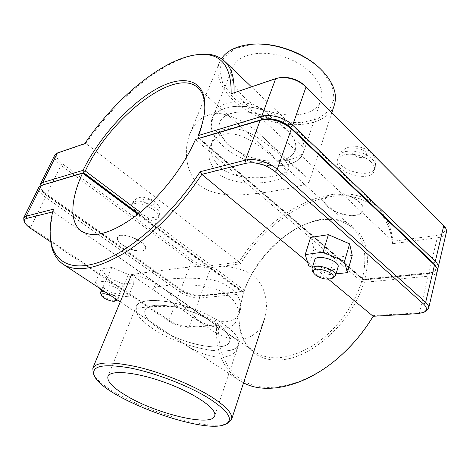 <?xml version="1.0" encoding="UTF-8"?>
<svg xmlns="http://www.w3.org/2000/svg" width="470" height="470" viewBox="0 0 470 470"><rect width="100%" height="100%" fill="white"/><g stroke="black" fill="none" stroke-linecap="round" stroke-linejoin="round"><path stroke-width="0.35" stroke-dasharray="2.35 1.76" d="M221.958 136.417L225.018 141.446L229.125 145.835L240.317 152.58C261.502 164.6 290.983 163.907 295.137 150.177C296.335 146.622 295.871 142.686 293.75 138.362C290.019 132.951 283.833 127.123 275.197 120.872C253.43 108.153 223.802 109.463 219.796 122.306C218.186 126.612 218.908 131.312 221.958 136.417L211.124 126.882L211.999 118.822C209.109 127.711 213.039 136.982 223.802 146.634C247.432 168.477 297.316 173.213 303.326 152.603L304.09 148.103L293.75 138.362M275.867 159.577C284.039 166.656 287.669 171.673 286.759 174.634C285.09 181.473 239.101 190.045 218.339 173.794C209.526 165.046 206.953 155.593 210.607 145.424C215.466 134.749 224.954 131.371 239.06 135.29C251.814 139.402 266.091 150.811 275.867 159.577M275.197 120.872L264.228 110.538C240.217 102.166 216.276 106.573 211.999 118.822C216.699 106.185 241.921 102.154 266.654 111.396C291.453 120.479 307.979 139.948 303.326 152.603C299.049 166.257 273.916 169.846 250.563 161.598C275.126 164.524 301.628 159.283 303.826 151.093L304.09 148.103M240.317 152.58L250.563 161.598M264.228 110.538C242.831 97.449 219.055 99.135 213.051 116.255L211.124 126.882M171.368 335.463L149.442 321.004C145.424 316.815 143.943 313.249 144.995 310.294C147.269 301.346 178.894 304.554 204.145 317.121C215.06 320.898 222.516 326.092 226.517 332.707C229.378 336.197 230.406 339.158 229.595 341.584C226.922 351.025 195.608 347.254 171.368 335.463L183.564 343.505C209.532 352.847 235.881 353.91 238.707 344.545C234.865 358.71 181.238 348.053 152.944 328.759C140.054 320.164 134.461 312.779 136.153 306.61C138.791 298.139 163.783 298.209 190.873 307.873L204.145 317.121M172.008 293.868L191.202 307.68C210.378 322.849 234.9 328.019 239.806 311.745C244.958 298.28 229.947 280.561 204.744 278.969C180.809 276.807 156.522 279.744 156.24 282.059C155.97 282.781 156.833 283.798 158.837 285.114L172.008 293.868M226.517 332.707L238.93 341.361L238.707 344.545C242.068 335.968 221.646 319.165 193.611 308.861C165.622 298.444 139.179 297.909 136.153 306.61L136.465 312.444L134.849 309.871C134.855 307.11 162.291 304.777 190.873 307.873M149.442 321.004L136.465 312.444M238.93 341.361L238.061 346.449C233.114 363.028 206.406 359.145 183.564 343.505M122.482 244.794C118.516 241.88 116.871 239.365 117.553 237.25C119.779 230.053 149.108 242.285 145.465 248.853C144.143 253.066 130.278 250.563 122.482 244.794M122.376 245.046C130.172 250.81 144.037 253.318 145.359 249.112C149.002 242.543 119.668 230.312 117.441 237.503C116.766 239.618 118.405 242.132 122.376 245.046M135.689 213.879C143.244 219.766 156.939 222.022 158.378 217.528C162.209 210.466 133.492 198.363 131.042 206.042C130.296 208.298 131.847 210.912 135.689 213.879M104.763 291.694L114.639 295.512C117.077 297.181 118.129 298.55 117.794 299.631L117.459 300.066M116.86 300.389C113.511 301.852 101.908 297.122 100.58 293.738M114.844 298.338L110.844 295.701M117.506 288.674C110.667 284.879 105.956 283.909 103.371 285.766C101.414 289.32 119.462 296.705 120.62 292.834C120.966 291.735 119.926 290.348 117.506 288.674M128.416 274.492L134.02 282.793L123.357 284.08L107.207 277.306L101.215 269.016L111.754 267.483L128.416 274.492L122.752 288.104L128.498 296.235L117.835 297.328L101.408 290.354M111.754 267.483L105.944 281.066L122.752 288.104M101.215 269.016L95.41 282.405L105.944 281.066M107.207 277.306L101.544 290.536M100.092 288.615L95.41 282.405M123.357 284.08L117.835 297.328M134.02 282.793L128.498 296.235M312.632 271.513L314.43 273.405C320.898 277.758 327.22 279.227 333.395 277.811M338.048 267.095C337.16 271.595 322.884 269.933 317.08 264.751C315.088 263.053 314.283 261.485 314.659 260.045M352.236 255.386L334.44 257.689L314.031 248.912L310.611 237.438M314.031 248.912L308.784 265.814M334.44 257.689L329.411 274.627L336.056 273.887M312.403 267.36L329.411 274.627M371.165 162.085C362.435 152.656 339.275 151.381 337.519 159.959C332.754 172.49 371.312 183.588 374.379 170.475C375.078 167.802 374.003 165.005 371.165 162.085M359.444 202.294C350.362 193.076 326.762 191.237 325.175 199.362C320.622 211.165 360.044 222.768 362.893 210.372C363.545 207.846 362.399 205.149 359.444 202.294M359.544 201.965C362.493 204.82 363.639 207.517 362.987 210.043C360.137 222.445 320.722 210.848 325.275 199.045C326.867 190.908 350.461 192.741 359.544 201.965M40.038 185.973L40.573 187.783C41.624 189.921 43.704 192.101 46.812 194.322L180.897 289.185C187.565 293.45 194.157 295.501 200.667 295.336L243.977 291.277L199.268 295.889C193.37 296.035 187.389 294.173 181.332 290.307L47.024 195.379C44.203 193.364 42.318 191.39 41.366 189.457C40.455 187.448 40.82 185.985 42.47 185.062M244.165 291.036C254.675 261.455 281.154 233.179 308.355 223.091C344.469 207.928 377.028 233.155 364.779 279.115L428.946 272.77L434.251 271.519L437.312 269.316M435.473 265.891C436.683 268.687 435.666 270.826 432.423 272.306L427.618 273.44L363.428 279.75L364.779 279.115M363.428 279.497L362.464 278.416C367.593 255.762 364.379 238.983 352.817 228.079C340.838 218.262 325.657 216.735 307.286 223.491C280.602 233.384 254.576 261.173 244.247 290.219L243.977 291.277M446.382 232.192C445.507 235.17 442.47 237.039 437.264 237.802L392.556 243.713C388.661 207.44 360.22 190.72 327.972 197.118C295.536 203.586 261.432 230.324 240.305 263.823L210.854 267.712C204.38 268.065 197.882 266.073 191.372 261.743L60.977 165.299C55.842 161.333 53.803 157.885 54.855 154.959M204.773 109.475L204.714 110.538C204.233 118.352 202.059 127.223 198.205 137.146L197.882 137.164M198.205 137.146L362.464 278.416M244.247 290.219L140.36 212.305M363.428 279.75L198.998 138.421M138.585 213.744L242.755 291.617M240.305 263.823L239.124 261.972C272.265 207.599 342.73 173.824 377.175 206.765C385.846 215.013 391.111 226.517 392.967 241.275L436.695 235.394C444.926 233.755 446.964 230.165 442.805 224.631M392.556 243.713L392.967 241.275L234.019 92.802M197.706 54.585C163.501 59.408 116.725 98.4 85.981 143.503L59.208 152.615C54.978 154.841 56.053 158.56 62.422 163.783L192.718 260.439C198.622 264.369 204.503 266.167 210.372 265.838L239.124 261.972L85.981 143.503L84.77 143.65M231.128 93.788L277.611 78.296L275.696 78.608M280.743 77.556L277.611 78.296M83.531 172.966L43.264 184.957C39.081 186.96 40.291 190.52 46.894 195.638L181.238 290.554C187.295 294.42 193.276 296.282 199.18 296.135L242.667 291.876L243.442 292.828L243.19 293.879L199.674 298.039C193.158 298.186 186.555 296.129 179.869 291.87L45.425 197.165C40.114 193.27 37.941 189.951 38.893 187.201M137.828 214.355L243.266 293.068L239.7 308.385C237.233 327.807 242.126 342.254 254.376 351.73C269.657 361.501 289.162 359.474 312.891 345.644C334.998 331.62 354.345 306.146 361.571 281.647L195.432 139.484L198.769 138.65L363.345 280.044L427.541 273.752C435.467 272.553 437.676 269.428 434.163 264.363M23.917 220.612C24.951 222.768 27.201 225.03 30.679 227.392L169.012 320.317C175.862 324.506 182.56 326.627 189.11 326.685L218.809 324.899C216.852 352.788 228.267 376.693 251.785 384.771C275.255 392.744 310.329 382.539 340.233 356.09M437.3 271.149C436.46 273.945 433.405 275.632 428.129 276.207L363.892 282.347C353.434 319.095 315.905 355.091 284.638 359.497C253.254 364.303 235.106 340.321 239.547 309.513L243.19 293.879M373.168 316.275L373.574 315.599L419.416 312.844L425.532 311.528M361.571 281.647L362.94 281.26L363.345 280.044M363.892 282.347L362.94 281.26M263.629 119.404L198.769 138.65M242.667 291.876L138.356 213.932M373.574 315.599L373.145 316.281M243.548 382.844L239.06 380.242C222.61 368.216 215.148 349.991 216.67 325.575L187.671 327.296C181.731 327.243 175.657 325.316 169.435 321.521L50.795 241.921M218.809 324.899L216.67 325.575L53.327 211.717C50.801 221.934 49.867 231.175 50.525 239.447M53.339 209.215L53.327 211.717L52.693 211.876M328.371 279.192L307.55 261.943M160.305 286.23C175.851 297.111 192.412 317.033 209.132 328.313C232.297 345.879 257.554 341.99 264.363 319.148C268.84 306.123 266.578 285.919 252.778 275.473C235.241 262.536 203.733 265.433 177.437 268.405C149.419 271.966 131.43 274.415 131.5 274.733L131.535 274.809C132.199 275.438 144.848 275.402 160.305 286.23M93.225 373.303C102.178 396.363 206.089 434.803 227.897 423.118M158.678 328.413C148.167 321.357 143.608 315.311 144.995 310.294C147.504 303.062 169.388 303.567 192.4 312.133C215.448 320.605 232.392 334.464 229.595 341.584C226.522 353.234 182.031 344.44 158.678 328.413M169.37 300.7L157.709 292.851C154.671 290.883 153.326 289.432 153.678 288.504C155.206 286.389 164.612 285.155 181.89 284.808C197.735 284.591 217.046 286.959 228.079 295.072C236.974 302.662 240.123 310.435 237.532 318.384C232.415 335.092 205.737 327.907 185.339 311.91L169.37 300.7M252.701 44.192L235.405 48.392L224.025 57.234L219.725 69.272L222.598 82.814L231.886 96.174C240.834 104.51 251.544 111.367 264.005 116.73C276.924 120.937 289.538 122.882 301.857 122.57L317.838 118.757L329.182 110.603L334.194 98.853L331.791 84.817L320.987 69.448M334.358 104.945C327.76 124.744 294.003 130.196 263.893 118.869C233.661 107.877 211.576 81.762 219.449 62.445L221.441 58.703M199.991 185.626C185.315 173.483 183.347 149.348 190.103 133.274C196.119 119.398 206.4 112.865 220.947 113.675C235.781 116.431 250.246 124.685 264.351 138.444L290.912 164.001L307.333 177.778C309.025 179.276 309.707 180.48 309.377 181.385C308.361 184.663 291.171 188.347 267.113 192.154C243.936 195.297 217.128 198.469 199.991 185.626M243.337 96.438C265.744 118.798 314.524 122.083 321.016 100.045C325.951 86.492 310.417 66.499 286.5 57.751C262.648 48.833 237.838 53.897 232.768 67.404C229.607 76.892 233.126 86.574 243.337 96.438M229.419 145.071C248.894 163.213 290.231 167.097 295.137 150.177C299.038 139.672 285.319 123.604 264.904 116.131C244.541 108.523 223.667 111.795 219.796 122.306C217.446 129.55 220.653 137.14 229.419 145.071M220.6 167.931C211.817 159.271 209.203 149.965 212.757 140.019C218.133 125.196 238.93 125.12 257.119 137.305C276.16 149.995 290.93 163.93 288.668 169.047C286.706 176.838 241.175 184.434 220.6 167.931M136.729 211.447C144.267 217.346 157.944 219.578 159.4 215.06C162.479 209.72 143.503 198.986 135.178 201.466L132.105 203.586C131.353 205.854 132.893 208.474 136.729 211.447M145.195 202.952C142.898 200.984 142.715 199.644 144.654 198.922C149.319 198.939 152.544 200.549 154.336 203.757C153.202 206.06 150.153 205.79 145.195 202.952M365.548 151.828C362.54 149.272 359.068 148.297 355.138 148.902C350.497 151.428 351.554 154.207 358.316 157.238C365.701 158.19 368.11 156.393 365.548 151.828M345.673 151.528C355.608 150.024 364.409 152.503 372.076 158.966C374.907 161.892 375.971 164.694 375.266 167.379C372.187 180.545 333.7 169.488 338.476 156.904C339.358 154.313 341.755 152.521 345.673 151.528M199.268 295.889L200.667 295.336L210.854 267.712L210.372 265.838M181.332 290.307L180.897 289.185L191.372 261.743L192.718 260.439M47.024 195.379L46.812 194.322L60.977 165.299L62.422 163.783M427.618 273.44L428.946 272.77L437.264 237.802L436.695 235.394M59.208 152.615L57.387 152.979M43.264 184.957L41.372 185.386M46.894 195.638L45.425 197.165L30.679 227.392L30.856 228.543M181.238 290.554L179.869 291.87L169.012 320.317L169.435 321.521M199.18 296.135L199.674 298.039L189.11 326.685L187.671 327.296M418.03 313.613L419.416 312.844L428.129 276.207L427.541 273.752M262.237 119.75L260.233 120.173M212.746 140.019L210.595 145.424M288.674 169.053L286.765 174.634M213.039 116.249L232.768 67.404M303.832 151.093L321.016 100.045M237.538 318.384L239.812 311.745M153.667 288.498L156.234 282.053M134.837 309.865L107.947 376.435M238.061 346.449L214.678 415.915M158.378 217.528L159.4 215.06C160.628 207.217 160.111 208.574 157.068 203.663C153.379 199.074 143.309 196.049 139.402 197.635C136.623 198.023 134.185 200.003 132.105 203.586L131.042 206.042M117.794 299.631L120.62 292.834M101.702 289.673L103.371 285.766M337.519 159.959L338.476 156.904C340.268 151.775 344.028 148.45 349.768 146.916L358.305 146.64C364.767 148.373 368.838 150.259 370.53 152.304C374.42 154.841 376 159.865 375.266 167.379L374.379 170.475M325.275 199.045L325.175 199.362M362.987 210.043L362.893 210.372M41.366 189.457L40.573 187.783M308.355 223.091L307.286 223.491M204.714 110.538L204.85 108.388M432.423 272.306L434.251 271.519M352.817 228.079L197.823 87.708M377.175 206.765L251.474 86.856M81.445 231.164L158.831 285.12M254.376 351.73L191.196 307.686M239.7 308.385L239.547 309.513M239.06 380.242L120.244 301.899M209.132 328.313L185.339 311.91M131.535 274.809L157.709 292.851M219.449 62.445L190.103 133.274M331.802 112.765L309.377 181.385M264.351 138.444L307.333 177.778"/><path stroke-width="0.7" d="M117.459 300.066L115.009 301.041C116.166 300.565 116.114 299.666 114.844 298.338M110.844 295.701C104.475 293.151 101.332 293.08 101.42 295.495L100.468 292.551C100.921 291.67 102.348 291.382 104.763 291.694M101.42 295.495C102.519 298.303 112.224 302.263 115.009 301.041M101.408 290.354L100.092 288.615M331.262 278.663L333.395 277.811L335.474 275.867C337.971 269.633 313.279 262.184 311.98 268.746L312.632 271.513L313.931 273.405C308.014 263.353 341.725 273.546 331.262 278.663C326.115 279.844 320.834 278.616 315.429 274.979L313.931 273.405M311.98 268.746L314.659 260.045C315.999 253.377 340.568 260.75 338.048 267.095L335.474 275.867M328.383 234.677L349.621 243.859L344.539 261.385L323.06 252.149L328.383 234.677L310.611 237.438L305.206 254.599L308.784 265.814L312.403 267.36M323.06 252.149L305.206 254.599M349.621 243.859L352.236 255.386L347.295 272.635L344.539 261.385M336.056 273.887L347.295 272.635M42.47 185.062L83.666 172.69L83.842 171.374L83.055 170.34L42.799 182.495L40.32 184.322L40.038 185.973M40.32 184.322L54.855 154.959L57.387 152.979L84.77 143.65C115.168 98.688 161.774 59.643 195.667 54.873C219.825 51.606 231.645 64.578 231.128 93.788L275.696 78.608L279.157 77.785C289.338 76.921 298.303 79.959 306.052 86.903L444.044 225.958C446.036 228.132 446.811 230.212 446.382 232.192L438.111 267.659C438.534 265.685 437.605 263.582 435.326 261.361L292.687 125.138C285.302 117.817 270.191 113.611 261.625 116.437L198.181 135.589C202.129 125.431 204.356 116.366 204.85 108.388C206.459 79.33 183.835 73.496 156.357 88.995C128.786 104.452 98.87 137.892 83.055 170.34M83.842 171.374L85.293 171.01C109.539 118.305 174.993 66.411 197.823 87.708C202.764 92.185 205.079 99.44 204.773 109.475M198.181 135.589L197.882 137.164L198.898 138.333L262.366 119.415C272.271 117.477 281.642 120.103 290.478 127.3L433.358 263.13L435.473 265.891C437.053 267.759 437.664 269.51 437.3 271.149L428.628 308.344C429.016 306.499 428.029 304.495 425.667 302.339L277.23 169.347C269.504 162.179 253.988 157.744 245.352 160.176L200.114 171.732C173.083 213.409 132.399 249.723 101.685 261.332C70.858 273.005 52.329 261.402 50.349 237.391C49.685 229.019 50.678 219.625 53.339 209.215L26.173 216.153L23.747 217.798L23.917 220.612L24.728 222.41C23.858 220.359 24.54 219.02 26.778 218.391L52.693 211.876M437.312 269.316L438.111 267.659M140.36 212.305L85.293 171.01M83.666 172.69L138.585 213.744M234.019 92.802C234.653 78.279 231.546 67.78 224.695 61.306C217.968 55.196 208.968 52.951 197.706 54.585L195.667 54.873M444.044 225.958L305.03 85.793C298.033 79.518 289.937 76.769 280.743 77.556L279.157 77.785M23.747 217.798L38.893 187.201L41.372 185.386L83.531 172.966L138.356 213.932M261.767 119.791C272.518 118.411 282.382 121.454 291.365 128.909L435.473 265.891L290.36 127.64C282.253 120.902 273.346 118.158 263.629 119.404L195.432 139.484C184.152 166.092 160.934 196.219 137.363 214.72C112.312 233.249 93.671 238.737 81.445 231.164C69.125 222.662 70.606 198.939 82.579 173.113L137.828 214.355M200.114 171.732L201.818 174.37L246.121 163.231C256.15 161.68 265.767 164.447 274.968 171.538L423.658 304.119C427.359 307.715 427.33 310.482 423.57 312.427L418.03 313.613L373.145 316.281C364.009 331.403 352.911 344.786 339.851 356.424L340.233 356.09C353.176 344.551 364.15 331.279 373.168 316.275M423.57 312.427L425.532 311.528L428.628 308.344M339.851 356.424C306.581 386.258 266.895 395.411 243.548 382.844M50.349 237.391L50.525 239.447C51.465 250.792 55.666 259.052 63.133 264.24C76.657 272.817 97.19 268.999 124.732 252.772C151.299 236.175 180.674 206.542 201.818 174.37L307.55 261.943M50.795 241.921L30.856 228.543C27.701 226.399 25.662 224.355 24.728 222.41M373.145 316.281L328.371 279.192M209.303 398.589C228.449 411.203 233.901 419.728 225.659 424.169C204.567 435.514 102.871 397.896 94.241 375.554C90.969 366.089 102.572 363.498 129.05 367.763C154.583 372.575 188.828 385.753 209.303 398.589M126.783 395.998C113.064 387.909 106.79 381.387 107.947 376.435C110.227 369.508 137.005 372.052 166.221 382.909C195.473 393.684 217.457 409.17 214.678 415.915C211.805 427.189 156.898 414.094 126.783 395.998M225.659 424.169L227.897 423.118L231.581 419.469C233.108 414.058 226.34 406.491 211.283 396.774C192.577 385.018 162.538 372.833 137.54 366.958C111.349 361.307 96.438 361.7 92.802 368.133L93.225 373.303L94.241 375.554M321.791 70.253L320.987 69.448C305.159 53.145 275.326 42.106 252.701 44.192L251.567 44.28C274.821 42.136 305.529 53.498 321.791 70.253L322.679 71.158C333.665 83.178 337.554 94.441 334.358 104.945L331.802 112.765M221.441 58.703C227.016 50.49 237.056 45.684 251.567 44.28M43.393 184.692L42.799 182.495L57.387 152.979M275.696 78.608L261.625 116.437L262.366 119.415M290.478 127.3L292.687 125.138L306.052 86.903L305.03 85.793M433.358 263.13L435.326 261.361L443.745 225.647L442.534 224.355M26.778 218.391L26.173 216.153L41.372 185.386M260.233 120.173L245.352 160.176L246.121 163.231M433.281 263.447L434.497 264.874L425.667 302.339L423.658 304.119M290.36 127.64L291.365 128.909L277.23 169.347L274.968 171.538M100.468 292.551L101.702 289.673M251.474 86.856L224.695 61.306M120.244 301.899L63.133 264.24M131.5 274.733L92.802 368.133M264.363 319.148L231.581 419.469"/></g></svg>

